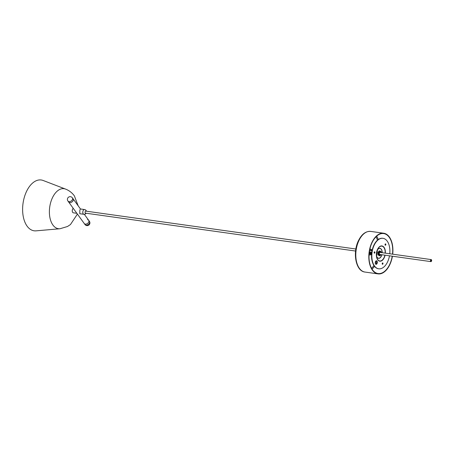 <?xml version="1.0" encoding="UTF-8"?>
<svg xmlns="http://www.w3.org/2000/svg" width="454" height="454" viewBox="0 0 454 454"><rect width="100%" height="100%" fill="white"/><g stroke="black" fill="none" stroke-linecap="round" stroke-linejoin="round"><path stroke-width="0.68" d="M59.985 228.748A20.203 11.639 98 0 1 52.919 225.042A20.203 11.639 98 0 1 51.285 200.583A20.203 11.639 98 0 1 65.552 189.085L43.147 180.482A25.657 14.783 98 0 0 25.032 195.084A25.657 14.783 98 0 0 27.104 226.149A25.657 14.783 98 0 0 36.076 230.848L59.985 228.748L67.487 226.506L70.461 224.548L77.407 214.084M72.356 197.796A2.735 2.735 0 0 0 69.797 196.69A2.735 2.735 0 0 0 67.924 201.008A2.735 1.918 -35.9 0 0 69.666 201.616A2.735 1.918 -35.9 0 0 72.578 199.09A2.735 1.918 -35.9 0 0 72.356 197.796L73.071 198.784A2.735 1.918 -35.9 0 1 73.293 200.078A2.735 1.918 -35.9 0 1 71.199 202.382A2.735 1.918 -35.9 0 1 68.639 201.996A2.735 1.918 -35.9 0 0 69.729 202.603A2.735 1.918 -35.9 0 0 72.612 201.372A2.735 1.918 -35.9 0 0 73.071 198.784L80.466 208.982M85.329 224.117A2.735 1.918 -35.9 0 0 88.212 222.88A2.735 1.918 -35.9 0 0 88.672 220.298A2.735 1.918 144.1 0 1 88.632 222.284A2.735 1.918 144.1 0 1 86.413 224.026A2.735 1.918 144.1 0 1 84.24 223.51A2.735 1.918 -35.9 0 0 85.329 224.117M87.599 219.691A2.735 1.918 144.1 0 1 88.672 220.298L89.387 221.28A2.735 1.918 144.1 0 1 89.347 223.272A2.735 1.918 144.1 0 1 85.976 225.093A2.735 1.918 144.1 0 1 84.955 224.497A2.735 2.735 0 0 0 89.495 224.338A2.735 2.735 0 0 0 89.387 221.28M76.822 213.278L76.056 212.222M73.236 208.329A2.395 1.379 98 0 0 72.668 209.067A2.395 1.379 98 0 0 72.317 211.451A2.395 1.379 98 0 0 73.338 212.818L76.845 213.312M86.413 211.195A1.283 0.738 98 0 0 86.356 211.116A1.283 0.738 98 0 0 86.01 210.883A1.283 0.738 98 0 0 85.295 211.411A1.283 0.738 98 0 0 85.301 213.187A1.283 0.738 98 0 0 85.653 213.425A1.283 0.738 98 0 0 86.124 213.232M83.859 214.294L79.785 213.721L79.87 210.077L80.449 208.982L84.523 209.549A2.395 1.379 -82 0 0 83.19 210.542A2.395 1.379 -82 0 0 83.207 213.857A2.395 1.379 -82 0 0 83.859 214.294A2.395 2.395 0 0 0 86.192 213.238M431.266 260.624L431.3 259.955L431.266 260.624M430.846 260.806L430.874 260.136L430.846 260.806M431.084 261.345L431.118 260.675L431.084 261.345M431.011 259.609A1.027 0.59 -82 0 1 431.198 259.586A1.027 0.59 -82 0 1 431.652 260.528A1.027 0.59 -82 0 1 431.096 261.595A1.027 0.59 -82 0 1 430.908 261.618A1.027 0.59 -82 0 1 430.454 260.681A1.027 0.59 -82 0 1 431.011 259.609M392.506 254.155A20.18 11.628 98 0 0 383.67 233.572A20.18 11.628 98 0 0 372.416 241.914A20.18 11.628 98 0 0 369.46 262.015A20.18 11.628 98 0 0 378.057 273.546A20.18 11.628 98 0 0 389.305 265.204A20.18 11.628 98 0 0 392.222 256.187M392.704 254.183A20.526 11.827 98 0 0 383.715 233.231A20.526 11.827 98 0 0 372.274 241.715A20.526 11.827 98 0 0 369.267 262.157A20.526 11.827 98 0 0 378.012 273.887A20.526 11.827 98 0 0 389.453 265.403A20.526 11.827 98 0 0 392.415 256.215M374.261 253.054A0.687 0.392 98 0 0 374.448 253.179A0.687 0.392 98 0 0 374.896 252.73A0.687 0.392 98 0 0 374.822 251.947A0.687 0.392 98 0 0 374.641 251.822A0.687 0.392 98 0 0 374.192 252.265A0.687 0.392 98 0 0 374.261 253.054M374.493 251.845A0.687 0.392 -82 0 1 374.55 251.908A0.687 0.392 -82 0 1 374.646 252.577A0.687 0.392 -82 0 1 374.317 253.116M382.319 264.166A0.687 0.392 98 0 0 382.506 264.285A0.687 0.392 98 0 0 382.949 263.842A0.687 0.392 98 0 0 382.881 263.059A0.687 0.392 98 0 0 382.694 262.934A0.687 0.392 98 0 0 382.251 263.377A0.687 0.392 98 0 0 382.319 264.166M382.552 262.957A0.687 0.392 -82 0 1 382.603 263.019A0.687 0.392 -82 0 1 382.705 263.683A0.687 0.392 -82 0 1 382.37 264.222M385.162 245.12A0.687 0.392 98 0 0 385.35 245.245A0.687 0.392 98 0 0 385.798 244.802A0.687 0.392 98 0 0 385.724 244.014A0.687 0.392 98 0 0 385.537 243.889A0.687 0.392 98 0 0 385.094 244.331A0.687 0.392 98 0 0 385.162 245.12M385.395 243.912A0.687 0.392 -82 0 1 385.452 243.974A0.687 0.392 -82 0 1 385.548 244.644A0.687 0.392 -82 0 1 385.219 245.183M375.543 264.001A1.793 1.033 98 0 0 376.031 264.33A1.793 1.033 98 0 0 377.2 263.161A1.793 1.033 98 0 0 377.019 261.101A1.793 1.033 98 0 0 376.531 260.772A1.793 1.033 98 0 0 375.362 261.941A1.793 1.033 98 0 0 375.543 264.001M376.389 260.772A1.793 1.033 -82 0 1 376.746 261.061A1.793 1.033 -82 0 1 376.956 263.008A1.793 1.033 -82 0 1 375.895 264.296M382.864 238.299A15.396 8.87 98 0 0 382.728 238.276A15.396 8.87 98 0 0 372.689 248.276A15.396 8.87 98 0 0 374.244 265.97A15.396 8.87 98 0 0 378.449 268.762A15.396 8.87 98 0 0 378.585 268.779M389.77 253.775A15.396 8.87 98 0 0 387.205 241.108A15.396 8.87 98 0 0 383 238.316A15.396 8.87 98 0 0 372.967 248.31A15.396 8.87 98 0 0 374.516 266.01A15.396 8.87 98 0 0 378.721 268.802A15.396 8.87 98 0 0 389.487 255.806M380.895 252.526A1.623 0.936 98 0 0 380.844 252.39A1.623 0.936 98 0 0 379.754 251.993A1.623 0.936 98 0 0 379.079 253.758A1.623 0.936 98 0 0 380.526 254.677A1.623 0.936 98 0 0 380.605 254.558A1.623 0.936 -82 0 1 380.492 254.717A1.623 0.936 -82 0 1 379.221 254.49A1.623 0.936 -82 0 1 379.538 252.208A1.623 0.936 -82 0 1 379.572 252.169A1.623 0.936 -82 0 1 380.895 252.526M380.526 252.475A1.197 0.692 98 0 0 380.197 252.259A1.197 0.692 98 0 0 379.328 253.678A1.197 0.692 98 0 0 379.867 254.626A1.197 0.692 98 0 0 380.242 254.507M379.169 250.966L378.114 252.22L378.806 252.316L379.862 251.062L379.43 250.903L381.275 251.913L380.089 251.034L378.789 252.577L378.789 254.972L379.975 255.852L381.054 254.62L380.032 255.835M379.805 255.863L378.08 255L379.975 255.852M377.978 252.628L377.955 254.649L378.647 254.745L378.67 252.725L377.978 252.628L378.114 252.22M378.08 255L377.961 252.458M381.292 252.583L381.275 251.913M374.209 252.969A0.596 0.289 -14.8 0 0 374.584 252.782M374.635 252.447A0.772 0.369 165.2 0 1 374.664 252.452L374.567 252.413A0.596 0.289 -14.8 0 0 374.164 252.39M369.511 251.868A1.969 1.135 98 0 0 369.811 253.718A1.969 1.135 98 0 0 370.975 253.865A1.969 1.135 98 0 0 371.213 253.616A1.969 1.135 98 0 0 371.315 253.468M370.004 250.46A2.054 1.18 -82 0 1 370.18 250.296A2.054 1.18 -82 0 1 370.833 250.08A2.054 1.18 -82 0 1 371.525 250.67A1.969 1.135 98 0 0 370.265 250.381A1.969 1.135 98 0 0 370.152 250.477M371.196 253.638A2.054 1.18 -82 0 1 371.173 253.667A2.054 1.18 -82 0 1 370.918 253.928A2.054 1.18 -82 0 1 370.265 254.144A2.054 1.18 -82 0 1 369.391 251.851M369.766 252.231A1.453 0.84 98 0 0 370.419 253.559A1.453 0.84 98 0 0 370.878 253.406A1.453 0.84 98 0 0 371.066 253.219M371.423 252.464L369.471 252.186M369.091 254.359A2.906 1.674 98 0 0 369.465 254.762A2.906 1.674 98 0 0 369.936 254.961A2.906 1.674 98 0 0 371.503 253.865M369.766 249.547A2.906 1.674 -82 0 1 370.748 249.201A2.906 1.674 -82 0 1 371.219 249.399A2.906 1.674 -82 0 1 371.951 250.687M372.138 250.381A2.906 1.674 98 0 0 371.928 250.727L369.596 250.404M371.605 254.212A2.906 1.674 -82 0 1 371.463 252.14L369.357 251.845M370.975 253.423L371.434 253.485M372.042 269.137A20.18 11.628 98 0 0 374.516 266.328M375.821 264.262A20.18 11.628 98 0 0 376.292 263.377A20.18 11.628 98 0 0 377.03 261.816M371.548 268.286A19.499 11.237 98 0 0 373.92 265.499M375.259 263.275A19.499 11.237 98 0 0 375.452 262.906A19.499 11.237 98 0 0 376.417 260.783M364.999 272.06C355.493 271.191 352.338 251.857 358.779 240.018C361.963 233.952 365.941 231.086 370.702 231.409A20.526 11.827 98 0 0 359.262 239.888A20.526 11.827 98 0 0 356.254 260.329A20.526 11.827 98 0 0 364.999 272.06L378.012 273.887M377.473 240.172A19.499 11.237 98 0 0 375.957 236.835M378.273 239.536A20.18 11.628 98 0 0 376.672 236.154M376.44 255.574A4.949 2.855 98 0 0 377.161 257.333A4.949 2.855 98 0 0 381.82 254.728M382.109 252.696A4.949 2.855 98 0 0 381.241 249.32A4.949 2.855 98 0 0 377.161 250.404M377.268 250.131A5.056 2.917 -82 0 1 381.315 249.24A5.056 2.917 -82 0 1 382.2 252.708M381.916 254.745A5.056 2.917 -82 0 1 377.149 257.424A5.056 2.917 -82 0 1 376.462 255.863M385.174 253.128A7.485 4.313 98 0 0 383.885 247.498A7.485 4.313 98 0 0 377.529 249.518A7.485 4.313 98 0 0 376.548 256.527A7.485 4.313 98 0 0 377.717 259.603A7.485 4.313 98 0 0 384.89 255.159M385.071 255.188A7.695 4.432 -82 0 1 377.688 259.784A7.695 4.432 -82 0 1 377.643 249.115A7.695 4.432 -82 0 1 384.033 247.334A7.695 4.432 -82 0 1 385.355 253.156M65.552 189.085C69.15 190.493 72.095 192.763 74.377 195.878L78.145 205.776M84.331 214.311L88.672 220.298M67.924 201.008L84.955 224.497M86.476 211.206A2.395 2.395 0 0 0 84.523 209.549M85.534 211.076L355.862 249.013M379.822 252.379L431.198 259.586M85.25 213.108L355.578 251.045M369.885 253.054L371.417 253.27M379.538 254.41L430.908 261.618M370.702 231.409L383.715 233.231M377.529 249.518L376.548 256.527M369.936 254.961L369.062 254.842M370.748 249.201L369.868 249.081"/></g></svg>
